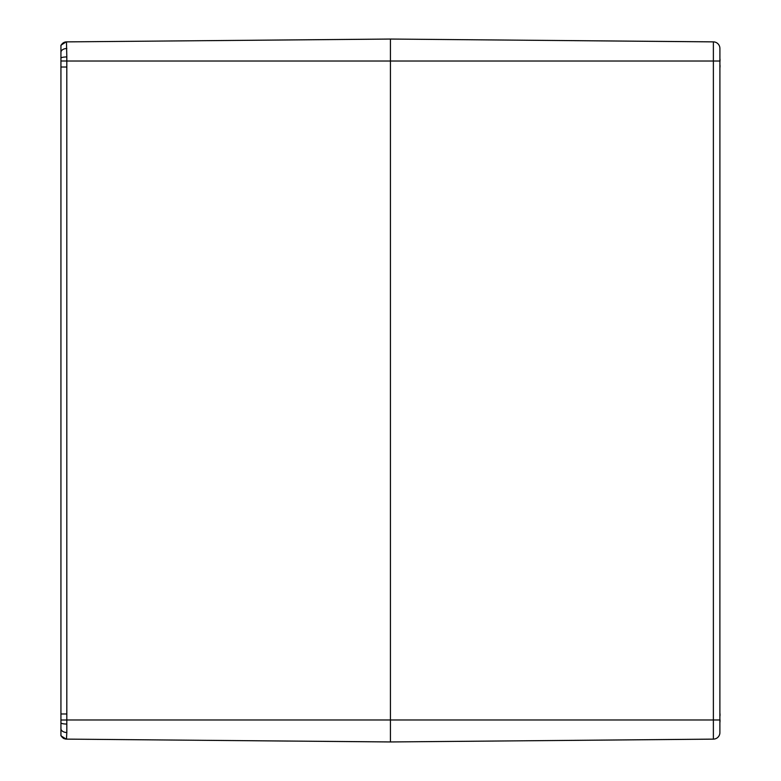 <?xml version="1.0" encoding="UTF-8"?>
<svg xmlns="http://www.w3.org/2000/svg" width="781" height="781" viewBox="0 0 781 781"><rect width="100%" height="100%" fill="white"/><g stroke="black" fill="none" stroke-linecap="round" stroke-linejoin="round"><path stroke-width="1.17" d="M66.815 739.129L66.473 739.119A5.926 5.906 -89.5 0 1 60.938 735.106L60.938 735.8L66.219 739.119L63.466 738.416M66.209 41.881L60.938 45.2L60.938 45.894A5.926 5.906 -90.5 0 1 66.473 41.881L66.815 41.871M66.815 724.055L66.805 719.984L60.938 720.014L60.938 728.624A5.926 3.876 0 0 0 66.815 732.5L66.815 724.055A5.936 1.259 180 0 1 60.938 722.796L60.938 735.106M66.815 48.5A5.936 3.876 180 0 0 60.938 52.376L60.938 58.204A5.926 1.259 0 0 1 66.815 56.945L66.473 41.881L390.422 39.05L390.422 61.016L390.422 39.05L713.375 41.871A6.59 6.59 0 0 1 719.818 47.397L719.818 47.397M60.938 58.204L60.938 60.986L66.805 61.016L66.815 56.945M66.815 67.02L60.938 67.02L60.938 713.98L66.815 713.98L66.805 61.016L390.422 61.016L390.422 719.984L390.422 61.016L713.375 61.016L713.375 739.129A6.59 6.59 0 0 0 719.818 733.603L719.818 733.603M60.938 60.986L60.938 67.02M60.938 713.98L60.938 720.014M60.938 45.894L60.938 52.376M719.906 48.549L719.887 48.022A6.59 6.59 0 0 0 713.375 41.871L713.375 61.016L719.906 61.016L719.906 48.461L719.887 732.978A6.59 6.59 0 0 1 713.375 739.129L390.422 741.95L390.422 719.984L390.422 741.95L66.473 739.119L66.815 732.5M719.906 61.865L720.043 60.645A28.262 21.321 -164.7 0 0 719.906 59.942M719.906 59.444A28.262 17.895 -13 0 1 720.043 59.991L719.906 58.438L719.916 60M719.906 66.483A28.262 21.321 -15.3 0 0 720.043 65.78L719.906 64.589M719.906 67.986A28.487 27.97 152.9 0 1 719.906 68.006A28.487 27.97 152.9 0 0 719.906 67.986L720.043 66.434A28.262 17.895 -167 0 1 719.906 66.981M719.906 716.441L720.043 715.22A28.262 21.321 -164.7 0 0 719.906 714.517M719.906 714.019A28.262 17.895 -13 0 1 720.043 714.566L719.906 713.014L719.916 714.576M719.906 721.058A28.262 21.321 -15.3 0 0 720.043 720.355L719.906 719.164M719.906 722.562A28.487 27.97 152.9 0 1 719.906 722.581A28.487 27.97 152.9 0 0 719.906 722.562L720.043 721.009A28.262 17.895 -167 0 1 719.906 721.556M719.906 719.984L66.805 719.984L66.815 713.98"/></g></svg>
